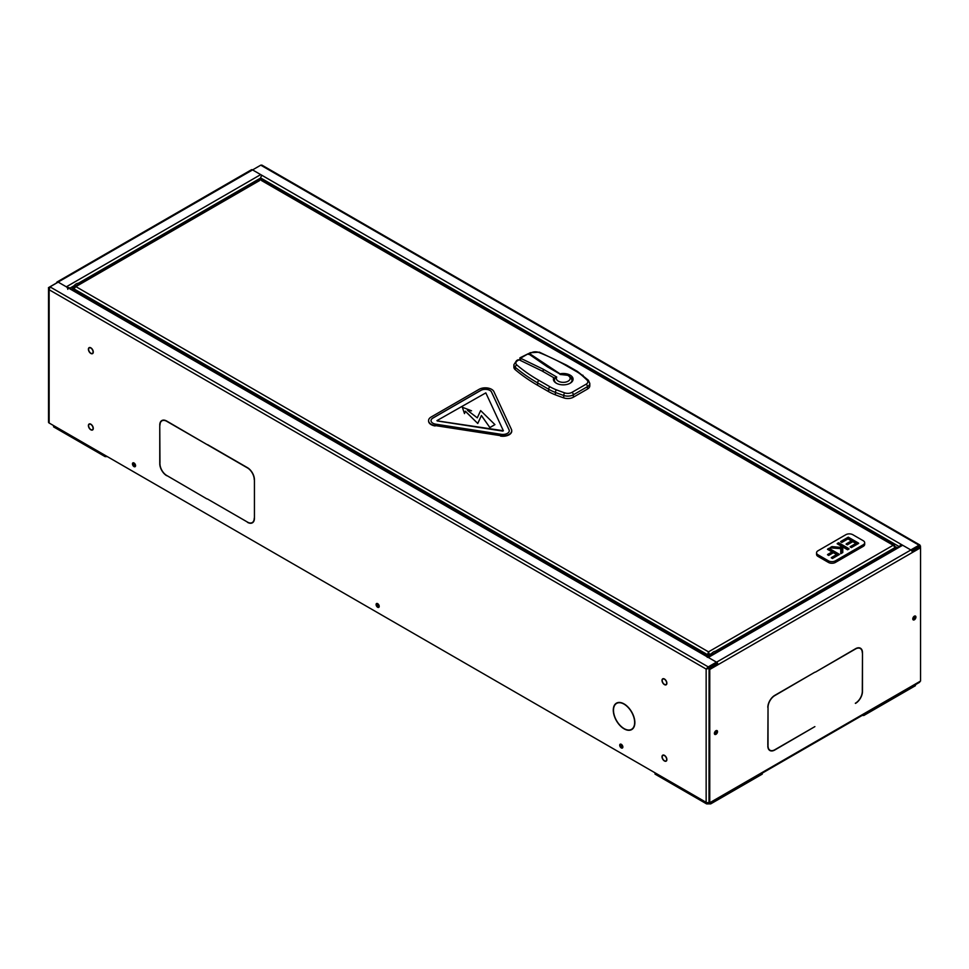 <?xml version="1.0" encoding="UTF-8"?>
<svg xmlns="http://www.w3.org/2000/svg" width="969" height="969" viewBox="0 0 969 969"><rect width="100%" height="100%" fill="white"/><g stroke="black" fill="none" stroke-linecap="round" stroke-linejoin="round"><path stroke-width="1.45" d="M379.206 606.533A2.217 1.284 60 0 1 379.036 606.449A2.217 1.284 60 0 1 377.486 603.554M378.346 606.848A2.217 1.284 60 0 1 376.941 603.421A2.217 1.284 60 0 0 378.346 606.848A2.217 1.284 60 0 0 379.049 607.066A2.217 1.284 60 0 1 378.346 606.848M135.563 465.871A2.217 1.284 60 0 1 135.394 465.786A2.217 1.284 60 0 1 133.843 462.891M134.703 466.186A2.217 1.284 60 0 1 133.298 462.758A2.217 1.284 60 0 0 134.703 466.186A2.217 1.284 60 0 0 135.406 466.404A2.217 1.284 60 0 1 134.703 466.186M622.849 747.196A2.217 1.284 60 0 1 622.679 747.111A2.217 1.284 60 0 1 621.117 744.216M621.989 747.523A2.217 1.284 60 0 1 620.584 744.095A2.217 1.284 60 0 0 621.989 747.523A2.217 1.284 60 0 0 622.692 747.729A2.217 1.284 60 0 1 621.989 747.523M715.958 734.332A2.217 1.284 120 0 0 717.411 732.382A2.217 1.284 120 0 0 717.072 730.614A2.217 1.284 120 0 0 715.958 730.723A2.217 1.284 120 0 0 714.516 732.673A2.217 1.284 120 0 0 714.856 734.441A2.217 1.284 120 0 0 715.958 734.332M716.66 730.505A2.217 1.284 -60 0 1 715.267 733.933A2.217 1.284 -60 0 1 714.565 734.151A2.217 1.284 -60 0 0 716.83 731.22A2.217 1.284 -60 0 0 716.66 730.505M914.361 619.797A2.217 1.284 120 0 0 915.802 617.847A2.217 1.284 120 0 0 915.463 616.066A2.217 1.284 120 0 0 914.361 616.175A2.217 1.284 120 0 0 912.907 618.125A2.217 1.284 120 0 0 913.246 619.906A2.217 1.284 120 0 0 914.361 619.797M915.063 615.957A2.217 1.284 -60 0 1 913.658 619.397A2.217 1.284 -60 0 1 912.955 619.603A2.217 1.284 120 0 0 915.221 616.684A2.217 1.284 120 0 0 915.063 615.957M768.029 745.222L768.029 707.927L767.823 745.1M862.495 690.691L862.495 653.397L862.289 690.57M814.881 672.195L774.788 695.354A9.847 5.681 -60 0 0 767.823 707.406L768.029 707.285A9.545 5.511 120 0 1 774.788 695.597L814.881 672.195M855.53 703.385A9.847 5.681 -60 0 0 862.495 691.333L862.289 691.454A9.545 5.511 120 0 1 855.53 703.143L855.324 703.264M717.217 663.91A1.078 0.63 60 0 1 717.278 664.322L717.981 664.722L912.338 552.512A2.071 1.199 -120 0 0 910.872 549.98L902.66 545.244A2.071 1.199 -120 0 0 901.63 545.135L707.697 657.103M717.217 664.359L717.217 663.644L709.066 668.356L706.147 669.07L708.23 666.89L708.23 667.689L716.515 663.002A1.078 0.63 60 0 1 717.048 663.559M708.169 656.825A2.071 1.199 120 0 0 707.879 656.51A2.071 1.199 120 0 0 706.837 656.607L716.442 662.142L708.23 666.89L49.988 286.86L49.14 289.755L49.14 287.345L48.535 288.338L48.535 422.181A2.071 1.199 0 0 0 49.14 423.017L706.147 802.332A2.071 1.199 0 0 0 709.066 802.332L709.768 802.744L709.768 669.47L717.981 664.722A2.071 1.199 -120 0 0 716.515 662.19L708.303 657.454A2.071 1.199 -120 0 0 707.273 657.345M56.747 282.96L56.662 282.924A2.071 1.199 60 0 1 57.098 281.967A2.071 1.199 60 0 1 58.128 282.076L66.34 286.812A2.071 1.199 60 0 1 67.806 289.343M57.098 281.967L251.443 169.757A2.071 1.199 60 0 1 252.485 169.866L260.697 174.602A2.071 1.199 60 0 1 261.763 175.74M709.768 802.744L710.459 802.332A2.071 1.199 60 0 1 710.035 803.289A2.071 1.199 60 0 1 708.993 803.18L708.993 802.38A1.078 0.63 -120 0 0 709.32 802.477M710.459 802.332L919.86 681.449A2.071 1.199 60 0 1 919.424 682.394L710.035 803.289M58.128 282.076L259.317 166.014M48.68 287.793L48.535 420.982M919.86 681.449L920.55 681.05L920.55 547.776L919.86 547.364L912.217 551.773M709.768 669.47L709.066 669.07L717.278 664.322M708.993 802.38L709.066 669.07M858.885 647.789A9.545 5.511 -60 0 1 859.612 648.091A9.545 5.511 -60 0 1 859.951 648.322M860.944 648.976A9.847 5.681 120 0 0 860.097 648.067M769.677 750.018A9.545 5.511 -60 0 1 769.313 749.836A9.545 5.511 -60 0 1 768.683 749.364M769.519 750.272A9.847 5.681 120 0 0 770.743 750.551M48.45 287.66L56.662 282.924M862.495 652.755L862.289 652.864A9.545 5.511 120 0 0 860.302 648.503A9.545 5.511 120 0 0 855.53 648.976L815.438 672.123L855.53 648.733A9.847 5.681 -60 0 1 860.46 648.237A9.847 5.681 -60 0 1 862.495 652.755L862.277 652.621M912.338 552.512L920.55 547.776M767.823 745.985L768.029 745.876A9.545 5.511 120 0 0 770.004 750.236A9.545 5.511 120 0 0 774.788 749.764L814.881 726.617L774.788 750.006A9.847 5.681 -60 0 1 769.858 750.503A9.847 5.681 -60 0 1 767.823 745.985M707.152 802.659L708.993 803.18M914.518 616.09A2.217 1.284 -60 0 1 914.53 616.272A2.217 1.284 -60 0 1 912.798 619.07M900.734 545.656A1.078 0.63 -60 0 1 901.194 545.196L901.194 544.396L262.163 175.45A2.071 1.199 120 0 0 260.697 177.981L260.697 179.871M899.862 546.153A2.071 1.199 -60 0 1 901.194 544.396L910.799 549.932L919.012 545.196L919.012 545.995L911.393 550.392M911.974 551.204L919.86 546.661L919.86 545.68L260.77 165.166L252.558 169.914L262.163 175.45M919.157 546.25L919.86 545.68L919.86 546.661L919.157 546.25L911.599 550.622M919.86 545.68L919.012 545.196M260.77 165.166L261.933 165.13L919.92 545.014M714.407 733.618A2.217 1.284 120 0 0 716.139 730.82A2.217 1.284 120 0 0 716.127 730.638M377.644 603.639A2.217 1.284 60 0 1 379.097 605.589A2.217 1.284 60 0 1 378.758 607.369A2.217 1.284 60 0 1 377.644 607.26A2.217 1.284 60 0 1 376.202 605.298A2.217 1.284 60 0 1 376.541 603.53A2.217 1.284 60 0 1 377.644 603.639M134.001 462.976A2.217 1.284 60 0 1 135.454 464.926A2.217 1.284 60 0 1 135.115 466.695A2.217 1.284 60 0 1 134.001 466.586A2.217 1.284 60 0 1 132.559 464.635A2.217 1.284 60 0 1 132.898 462.867A2.217 1.284 60 0 1 134.001 462.976M621.286 744.301A2.217 1.284 60 0 1 622.74 746.251A2.217 1.284 60 0 1 622.401 748.032A2.217 1.284 60 0 1 621.286 747.923A2.217 1.284 60 0 1 619.845 745.973A2.217 1.284 60 0 1 620.184 744.192A2.217 1.284 60 0 1 621.286 744.301M49.843 287.745L49.14 287.345L49.904 286.909M207.584 444.65L247.47 467.676A9.847 5.681 -120 0 1 254.435 479.728L254.423 479.485M166.716 475.706A9.847 5.681 -120 0 1 159.764 463.654L159.97 463.776A9.545 5.511 60 0 0 166.716 475.476L206.821 498.865L166.934 475.597M159.764 463.012L159.764 425.718L159.97 462.891M166.716 421.055A9.847 5.681 -120 0 0 161.799 420.57A9.847 5.681 -120 0 0 159.764 425.076L159.97 425.197A9.545 5.511 60 0 1 161.944 420.825A9.545 5.511 60 0 1 166.716 421.297L206.821 444.444L166.716 421.055M254.435 480.37L254.435 517.676L254.435 480.37M247.47 522.327A9.847 5.681 -120 0 0 252.388 522.824A9.847 5.681 -120 0 0 254.435 518.318L254.229 518.197A9.545 5.511 60 0 1 252.243 522.57A9.545 5.511 60 0 1 247.47 522.097L207.378 498.938L247.689 522.206M207.378 444.759L247.47 467.918A9.545 5.511 60 0 1 254.229 479.607M623.794 703.76L623.794 703.991A14.959 8.636 -120 0 0 616.587 703.409A14.959 8.636 -120 0 0 614.249 715.219A14.959 8.636 -120 0 0 623.794 728.422L623.794 728.664A15.262 8.806 60 0 1 614.055 715.207A15.262 8.806 60 0 1 616.441 703.155A15.262 8.806 60 0 1 623.794 703.76M624.351 728.991L624.351 728.749A14.959 8.636 -120 0 0 631.558 729.33A14.959 8.636 -120 0 0 633.896 717.52A14.959 8.636 -120 0 0 624.351 704.318L624.351 704.075A15.262 8.806 60 0 1 634.089 717.532A15.262 8.806 60 0 1 631.703 729.584A15.262 8.806 60 0 1 624.351 728.991L624.569 728.858M90.711 347.75A3.44 1.986 -120 0 0 89.124 347.653A3.44 1.986 -120 0 0 88.567 350.33A3.44 1.986 -120 0 0 90.711 353.37L90.711 353.128A3.149 1.817 60 0 1 88.76 350.342A3.149 1.817 60 0 1 89.269 347.907A3.149 1.817 60 0 1 90.711 347.992L90.711 347.75M90.711 424.107A3.44 1.986 -120 0 0 89.124 424.022A3.44 1.986 -120 0 0 88.567 426.687A3.44 1.986 -120 0 0 90.711 429.727L90.711 429.485A3.149 1.817 60 0 1 88.76 426.711A3.149 1.817 60 0 1 89.269 424.277A3.149 1.817 60 0 1 90.711 424.349L90.711 424.107M664.31 678.918L664.31 679.16A3.149 1.817 -120 0 0 662.869 679.075A3.149 1.817 -120 0 0 662.36 681.51A3.149 1.817 -120 0 0 664.31 684.296L664.31 684.538A3.44 1.986 60 0 1 662.166 681.498A3.44 1.986 60 0 1 662.723 678.821A3.44 1.986 60 0 1 664.31 678.918M664.589 684.695L664.589 684.453A3.149 1.817 -120 0 0 666.018 684.538A3.149 1.817 -120 0 0 666.527 682.103A3.149 1.817 -120 0 0 664.589 679.317L664.589 679.075A3.44 1.986 60 0 1 666.72 682.115A3.44 1.986 60 0 1 666.175 684.792A3.44 1.986 60 0 1 664.589 684.695L664.819 684.562M664.31 755.275L664.31 755.517A3.149 1.817 -120 0 0 662.869 755.445A3.149 1.817 -120 0 0 662.36 757.879A3.149 1.817 -120 0 0 664.31 760.653L664.31 760.895A3.44 1.986 60 0 1 662.166 757.855A3.44 1.986 60 0 1 662.723 755.19A3.44 1.986 60 0 1 664.31 755.275M664.589 761.053L664.589 760.81A3.149 1.817 -120 0 0 666.018 760.895A3.149 1.817 -120 0 0 666.527 758.461A3.149 1.817 -120 0 0 664.589 755.687L664.589 755.445A3.44 1.986 60 0 1 666.72 758.485A3.44 1.986 60 0 1 666.175 761.149A3.44 1.986 60 0 1 664.589 761.053L664.819 760.919M90.977 429.885A3.44 1.986 -120 0 0 92.564 429.982A3.44 1.986 -120 0 0 93.121 427.317A3.44 1.986 -120 0 0 90.977 424.277L90.977 424.519A3.149 1.817 60 0 1 92.927 427.293A3.149 1.817 60 0 1 92.418 429.727A3.149 1.817 60 0 1 90.977 429.655L91.219 429.751M90.977 353.528A3.44 1.986 -120 0 0 92.564 353.624A3.44 1.986 -120 0 0 93.121 350.948A3.44 1.986 -120 0 0 90.977 347.907L90.977 348.15A3.149 1.817 60 0 1 92.927 350.935A3.149 1.817 60 0 1 92.418 353.37A3.149 1.817 60 0 1 90.977 353.285L91.219 353.394M163.373 420.11A9.545 5.511 -120 0 0 162.647 420.413A9.545 5.511 -120 0 0 162.308 420.643M161.314 421.297A9.847 5.681 60 0 1 162.162 420.389M252.582 522.339A9.545 5.511 -120 0 0 252.945 522.158A9.545 5.511 -120 0 0 253.575 521.685M252.727 522.594A9.847 5.681 60 0 1 251.516 522.872M615.436 704.318A15.262 8.806 60 0 1 616.793 702.973M618.646 702.464A14.959 8.636 -120 0 0 617.289 703.009A14.959 8.636 -120 0 0 616.95 703.228M632.042 729.366A15.262 8.806 60 0 1 630.189 729.875M631.897 729.112A14.959 8.636 -120 0 0 632.248 728.93A14.959 8.636 -120 0 0 633.399 728.022M663.256 678.942A3.149 1.817 -120 0 1 663.571 678.675L662.869 679.075A3.44 1.986 60 0 1 663.111 678.688M666.478 684.526A3.44 1.986 60 0 1 666.018 684.538L666.72 684.138A3.149 1.817 -120 0 0 666.72 684.126A3.149 1.817 -120 0 1 666.333 684.271M663.256 755.311A3.149 1.817 -120 0 1 663.571 755.033L662.869 755.445A3.44 1.986 60 0 1 663.111 755.045M666.478 760.895A3.44 1.986 60 0 1 666.018 760.895L666.72 760.495A3.149 1.817 -120 0 1 666.333 760.629M89.499 423.877A3.44 1.986 -120 0 0 89.269 424.277L89.96 423.877M92.879 429.727A3.44 1.986 -120 0 1 92.418 429.727L93.121 429.328A3.149 1.817 60 0 1 92.733 429.461M89.499 347.52A3.44 1.986 -120 0 0 89.269 347.907L89.96 347.508M92.879 353.358A3.44 1.986 -120 0 1 92.418 353.37L93.121 352.97A3.149 1.817 60 0 1 93.121 352.97A3.149 1.817 60 0 1 92.733 353.104M49.988 286.86L58.201 282.124L67.806 287.66A2.071 1.199 -60 0 1 68.835 287.563L707.879 656.51M716.442 662.142L716.442 662.953M709.066 802.332L709.066 668.356L708.375 667.944L716.515 663.244L717.217 663.644M708.375 667.944L706.837 668.658L708.23 667.689M706.147 802.332L706.147 669.07L706.837 668.658M714.395 733.436L715.279 732.915M715.243 731.329L716.139 730.82M715.134 733.085L714.395 733.509M73.898 290.482L73.898 288.847L75.873 286.618L72.954 288.302L72.954 289.937M74.007 288.496L73.644 290.337M73.644 288.701L72.954 288.302M896.119 548.321L896.119 546.928L895.174 547.473L893.188 545.244L261.497 180.537M711.743 653.372L709.453 654.693L708.509 651.858L709.453 654.693L708.509 655.238L708.509 656.631M708.763 654.293L707.818 654.838L707.818 656.473M896.119 546.928L894.92 546.819M707.818 654.838L708.509 655.238M259.619 180.537L75.873 286.618L708.509 651.858L707.564 654.693L708.266 654.584M708.509 652.67L708.266 654.293M73.898 288.847L707.564 654.693L707.564 656.328M894.799 546.601L894.484 545.293L893.188 545.244L708.509 651.858M863.888 714.456L863.888 715.449L862.168 715.449M915.402 684.72L915.402 685.701L863.888 715.449M53.598 425.597L53.598 426.881L105.112 456.617L105.112 455.333M107.341 456.617L105.112 456.617M655.044 772.838L655.044 774.122L706.558 803.87L706.558 802.526M710.737 802.877L710.737 803.87L706.558 803.87M762.252 773.141L762.252 774.122L710.737 803.87M520.099 360.311A1.974 1.139 180 0 1 519.905 359.814L519.905 357.864L528.299 353.685L520.474 358.203A1.974 1.139 0 0 0 520.607 358.264L543.185 369.201L543.185 371.624M571.892 381.883A8.854 5.111 0 0 0 572.098 380.781A8.854 5.111 0 0 0 572.073 380.381M560.688 374.276L529.692 353.685L528.42 354.412L531.206 352.813A1.974 1.139 -120 0 0 530.225 352.716L528.795 353.54M519.905 359.342L519.081 359.814L541.792 370.812L553.723 377.704A9.847 5.681 0 0 0 553.396 379.17A9.847 5.681 0 0 0 556.279 383.191A9.847 5.681 0 0 0 566.998 384.427A9.847 5.681 0 0 0 573.079 379.17A9.847 5.681 0 0 0 570.196 375.16A9.847 5.681 0 0 0 560.688 373.683M572.982 379.981A9.847 5.681 0 0 0 571.407 377.607M553.493 379.981A9.847 5.681 0 0 1 553.723 379.315L553.723 377.704L554.728 378.285M554.401 380.381A8.854 5.111 0 0 0 554.377 380.781A8.854 5.111 0 0 0 554.583 381.883M555.382 394.831A206.736 119.357 0 0 0 563.74 397.884L563.74 395.473A206.736 119.357 180 0 1 555.382 392.421L555.382 394.831A44.295 25.582 180 0 1 548.611 391.633L548.611 389.223L537.613 382.876A187.053 107.995 180 0 1 515.229 367.263L515.229 369.673A187.053 107.995 0 0 0 537.613 385.287L548.611 391.633M515.229 369.673A7.873 4.542 180 0 1 513.873 367.118L513.873 364.707A7.873 4.542 180 0 0 515.229 367.263A1.974 1.332 130.3 0 1 516.865 365.01A185.079 106.856 0 0 0 539.006 380.454L550.004 386.813A42.333 24.443 0 0 0 556.472 389.877A204.774 118.218 0 0 0 564.757 392.893A5.911 3.416 0 0 0 571.964 392.372L586.1 384.221A5.911 3.416 0 0 0 586.996 380.054A204.774 118.218 0 0 0 581.763 375.269A42.333 24.443 0 0 0 576.458 371.539L565.46 365.192A185.079 106.856 0 0 0 538.703 352.401A5.911 3.416 0 0 0 531.206 352.813M586.1 384.221A1.974 1.139 60 0 1 587.493 386.631A7.873 4.542 180 0 0 589.806 383.409L589.806 385.819A7.873 4.542 180 0 1 587.493 389.041L587.493 386.631L573.357 394.795L573.357 397.205L587.493 389.041M573.357 397.205A7.873 4.542 180 0 1 563.74 397.884M548.757 367.602L548.757 366.791M518.015 359.765L516.586 360.589A1.974 1.139 -120 0 1 517.567 360.686L519.081 359.814L517.567 360.686A5.911 3.416 0 0 0 516.865 365.01M555.237 377.777L556.739 377.038A6.892 3.973 0 0 0 558.362 381.18A6.892 3.973 0 0 0 568.113 381.18A6.892 3.973 0 0 0 568.113 375.56A6.892 3.973 0 0 0 560.918 374.628L547.364 366.791L528.42 353.758A1.974 1.139 0 0 0 528.299 353.685M543.185 369.201L556.739 377.038M79.543 283.796L79.228 283.614A6.153 3.549 120 0 0 72.106 289.44M716.915 651.786L716.6 651.604A6.153 3.549 120 0 0 710.168 655.674M817.993 554.801L828.434 560.821A4.918 2.846 0 0 0 835.399 560.821L863.246 544.748A4.918 2.846 0 0 0 864.687 542.737A4.918 2.846 0 0 0 863.246 540.726L852.805 534.706A4.918 2.846 0 0 0 845.84 534.706L817.993 550.78A4.918 2.846 0 0 0 816.552 552.79A4.918 2.846 0 0 0 817.993 554.801L817.993 556.4L828.434 562.432L828.434 560.821M835.399 560.821L835.399 562.432L863.246 546.359L863.246 544.748M836.598 554.559L833.388 552.705L828.701 555.419L828.701 554.607L833.388 551.906L837.434 554.244L832.456 557.696L838.718 554.086L839.42 554.486L832.456 558.507L831.245 557.805L831.947 557.405L831.245 557.805M828.701 555.419L827.502 554.716L828.701 554.607M832.044 551.93L827.502 549.314L828.192 548.902L832.88 551.615L827.502 554.716M841.249 548.03L841.249 552.621L842.279 552.027L842.279 545.91L847.584 548.963L849.05 548.926L847.584 549.774L842.776 546.988L842.776 552.548L840.753 553.711L840.753 548.672L830.045 547.836L831.099 547.231L841.249 548.03L840.753 548.672M840.753 545.826L840.753 547.388L840.753 545.826L837.143 543.742L837.834 543.343L841.249 545.305L841.249 547.521L832.032 546.698L830.045 547.836M855.869 543.427L852.805 541.659L847.318 544.82L846.107 544.13L852.805 540.847L856.717 543.112L851.327 546.807L858.001 542.955L858.691 543.355L851.327 547.606L850.128 546.916L850.818 546.516L850.128 546.916M851.448 540.884L847.984 538.873L841.831 542.434L840.62 541.732L847.984 538.074L852.296 540.557L846.107 544.13M817.993 556.4A4.918 2.846 180 0 1 816.552 554.389L816.552 552.79M864.687 542.737L864.687 544.348A4.918 2.846 180 0 1 863.246 546.359M835.399 562.432A4.918 2.846 180 0 1 828.434 562.432M833.388 551.906L833.388 552.705M837.434 554.244L836.744 554.643L837.434 554.244M832.189 552.015L832.88 551.615L832.189 552.015M827.502 549.314L828.979 548.454L839.42 554.486M832.456 557.696L832.456 558.507M841.249 552.621L840.753 553.711M842.279 545.91L842.776 546.988M837.143 543.742L838.609 542.894L849.05 548.926M847.584 548.963L847.584 549.774M847.318 544.021L847.318 544.82M851.594 540.956L852.296 540.557L851.594 540.956M852.805 540.847L852.805 541.659M847.984 538.873L847.984 538.074M856.717 543.112L856.015 543.512L856.717 543.112M841.831 542.434L841.831 541.623M840.62 541.732L848.25 537.323L858.691 543.355M851.327 546.807L851.327 547.606M491.61 389.332A8.854 5.111 0 0 0 479.074 389.332L431.169 416.997A8.854 5.111 0 0 0 428.577 420.619A8.854 5.111 0 0 0 435.142 425.561L500.585 435.675A8.854 5.111 0 0 0 511.741 430.733A8.854 5.111 0 0 0 511.438 429.412L493.899 391.633A8.854 5.111 0 0 0 491.61 389.332M509.282 430.781A6.395 3.694 0 0 0 509.064 429.861L491.525 392.082A6.395 3.694 0 0 0 489.866 390.422A6.395 3.694 0 0 0 480.818 390.422L432.913 418.087A6.395 3.694 0 0 0 431.035 420.655M480.818 390.422L480.818 390.337A6.395 3.694 180 0 1 489.866 390.337A6.395 3.694 180 0 1 491.525 391.997L491.525 392.082M437.31 420.885L503.371 430.733L485.82 392.881L436.946 420.619M471.54 410.808L462.346 407.259L464.49 413.606L465.326 411.244L477.765 423.477L481.423 415.592L489.902 427.595L494.917 424.616L480.648 410.59L477.281 417.845L467.458 410.323L471.54 410.808L467.579 410.42M435.142 425.561L500.585 435.675M480.818 390.337L432.913 418.002A6.395 3.694 180 0 0 431.035 420.619A6.395 3.694 180 0 0 435.784 424.18L501.227 434.306A6.395 3.694 180 0 0 509.282 430.733A6.395 3.694 180 0 0 509.064 429.788L491.525 391.997M435.142 425.96A8.854 5.111 180 0 1 428.577 421.018A8.854 5.111 180 0 1 428.577 420.812M511.729 430.939A8.854 5.111 180 0 1 511.741 431.144A8.854 5.111 180 0 1 500.585 436.086M503.371 430.781L502.754 431.011M437.31 420.97L502.754 431.096M462.346 407.259L464.49 413.606M464.49 413.521L465.326 411.244M465.326 411.171L477.765 423.477M477.765 423.392L481.423 415.592M481.423 415.507L489.902 427.595M489.902 427.511L494.917 424.616M716.515 662.19L910.872 549.98M708.303 657.454L902.66 545.244M69.865 288.156L74.092 285.722M78.223 283.336L260.697 177.981L899.135 546.577M66.34 286.812L260.697 174.602M919.86 546.661L919.86 547.364M49.14 423.017L49.14 289.755L706.147 669.07M706.837 656.607L67.806 287.66M715.304 651.313L895.174 547.473M559.997 374.422L569.094 375.463L572.098 379.981A8.854 5.111 180 0 1 569.833 383.397M537.613 385.287L537.613 382.876A1.974 1.139 120 0 1 539.006 380.454M520.607 358.264L520.607 360.553M556.642 383.397A8.854 5.111 180 0 1 554.377 379.981L554.377 380.781M571.964 392.372A1.974 1.139 60 0 1 573.357 394.795A7.873 4.542 180 0 1 563.74 395.473A1.974 0.824 109.1 0 1 564.757 392.893M556.472 389.877A1.974 0.896 111 0 0 555.382 392.421A44.295 25.582 180 0 1 548.611 389.223A1.974 1.139 120 0 1 550.004 386.813M586.996 380.054A1.974 1.381 -46.1 0 1 588.353 380.236L577.451 371.442L566.441 365.095L539.43 352.183L530.225 352.716M581.763 375.269A1.974 1.332 -49.1 0 1 583.047 375.391M576.458 371.539A1.974 1.139 -60 0 1 577.451 371.442M565.46 365.192A1.974 1.139 -60 0 1 566.441 365.095M538.703 352.401A1.974 0.908 -68.6 0 1 539.43 352.183M769.313 749.836L770.004 750.236M859.612 648.091L860.302 648.503M706.74 802.574L707.612 803.083M920.465 545.959L920.465 547.715M632.248 728.93L631.558 729.33M617.289 703.009L616.587 703.409M162.647 420.413L161.944 420.825M252.945 522.158L252.243 522.57M74.589 286.667L259.789 179.737M261.327 179.737L894.484 545.293M572.098 379.981L572.098 380.781M516.586 360.589L513.873 364.707M589.806 383.409L588.353 380.236M555.443 377.074L554.377 379.981M832.395 551.724L827.708 554.438M836.937 554.353L831.45 557.526M839.215 554.207L828.979 548.297L827.708 549.023M831.911 546.601L830.348 547.497M840.959 547.412L831.935 546.589M848.844 548.636L838.609 542.725L837.349 543.464M851.799 540.678L846.312 543.851M856.221 543.221L850.334 546.625M858.486 543.076L848.25 537.165L840.826 541.453"/></g></svg>

